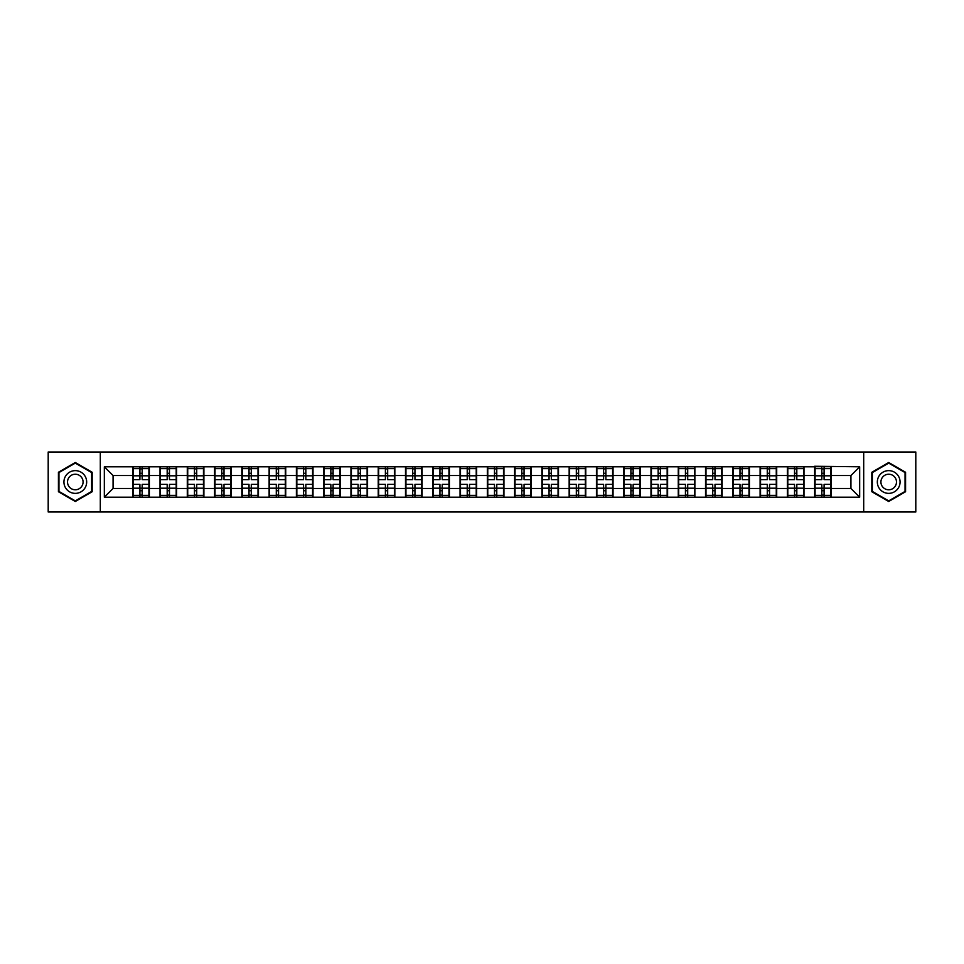 <?xml version="1.0" encoding="UTF-8"?>
<svg xmlns="http://www.w3.org/2000/svg" width="964" height="964" viewBox="0 0 964 964"><rect width="100%" height="100%" fill="white"/><g stroke="black" fill="none" stroke-linecap="round" stroke-linejoin="round"><path stroke-width="1.45" d="M863.696 511.992L915.8 511.992L915.8 452.008L863.696 452.008L863.696 511.992L100.304 511.992L100.304 452.008L48.2 452.008L48.2 511.992L100.304 511.992M863.696 452.008L100.304 452.008M850.935 488.471L850.935 475.529L831.257 475.529L831.257 488.471L850.935 488.471L859.671 497.207L859.671 466.793L814.652 466.263L814.652 475.529L803.988 475.529L803.988 488.471L814.652 488.471L814.652 475.529M859.671 497.207L104.329 497.207L104.329 466.793L132.743 466.793L132.743 475.529L113.065 475.529L113.065 488.471L132.743 488.471L132.743 475.529M814.652 466.793L132.743 466.793M814.652 488.471L814.652 497.207M803.988 488.471L803.988 497.207M803.988 466.793L803.988 475.529M776.707 488.471L787.371 488.471L787.371 475.529L776.707 475.529L776.707 497.207M787.371 488.471L787.371 497.207M787.371 466.793L787.371 475.529M776.707 466.793L776.707 475.529M749.426 488.471L760.102 488.471L760.102 475.529L749.426 475.529L749.426 497.207M760.102 488.471L760.102 497.207M760.102 466.793L760.102 475.529M749.426 466.793L749.426 475.529M722.156 488.471L732.821 488.471L732.821 475.529L722.156 475.529L722.156 497.207M732.821 488.471L732.821 497.207M732.821 466.793L732.821 475.529M722.156 466.793L722.156 475.529M694.875 488.471L705.54 488.471L705.54 475.529L694.875 475.529L694.875 497.207M705.54 488.471L705.54 497.207M705.54 466.793L705.54 475.529M694.875 466.793L694.875 475.529M667.606 488.471L678.27 488.471L678.27 475.529L667.606 475.529L667.606 497.207M678.27 488.471L678.27 497.207M678.27 466.793L678.27 475.529M667.606 466.793L667.606 475.529M640.325 488.471L650.989 488.471L650.989 475.529L640.325 475.529L640.325 497.207M650.989 488.471L650.989 497.207M650.989 466.793L650.989 475.529M640.325 466.793L640.325 475.529M613.044 488.471L623.72 488.471L623.72 475.529L613.044 475.529L613.044 497.207M623.72 488.471L623.72 497.207M623.72 466.793L623.72 475.529M613.044 466.793L613.044 475.529M585.775 488.471L596.439 488.471L596.439 475.529L585.775 475.529L585.775 497.207M596.439 488.471L596.439 497.207M596.439 466.793L596.439 475.529M585.775 466.793L585.775 475.529M558.493 488.471L569.158 488.471L569.158 475.529L558.493 475.529L558.493 497.207M569.158 488.471L569.158 497.207M569.158 466.793L569.158 475.529M558.493 466.793L558.493 475.529M531.224 488.471L541.889 488.471L541.889 475.529L531.224 475.529L531.224 497.207M541.889 488.471L541.889 497.207M541.889 466.793L541.889 475.529M531.224 466.793L531.224 475.529M503.943 488.471L514.607 488.471L514.607 475.529L503.943 475.529L503.943 497.207M514.607 488.471L514.607 497.207M514.607 466.793L514.607 475.529M503.943 466.793L503.943 475.529M476.662 488.471L487.338 488.471L487.338 475.529L476.662 475.529L476.662 497.207M487.338 488.471L487.338 497.207M487.338 466.793L487.338 475.529M476.662 466.793L476.662 475.529M449.393 488.471L460.057 488.471L460.057 475.529L449.393 475.529L449.393 497.207M460.057 488.471L460.057 497.207M460.057 466.793L460.057 475.529M449.393 466.793L449.393 475.529M422.112 488.471L432.776 488.471L432.776 475.529L422.112 475.529L422.112 497.207M432.776 488.471L432.776 497.207M432.776 466.793L432.776 475.529M422.112 466.793L422.112 475.529M394.842 488.471L405.507 488.471L405.507 475.529L394.842 475.529L394.842 497.207M405.507 488.471L405.507 497.207M405.507 466.793L405.507 475.529M394.842 466.793L394.842 475.529M367.561 488.471L378.225 488.471L378.225 475.529L367.561 475.529L367.561 497.207M378.225 488.471L378.225 497.207M378.225 466.793L378.225 475.529M367.561 466.793L367.561 475.529M340.28 488.471L350.956 488.471L350.956 475.529L340.28 475.529L340.28 497.207M350.956 488.471L350.956 497.207M350.956 466.793L350.956 475.529M340.28 466.793L340.28 475.529M313.011 488.471L323.675 488.471L323.675 475.529L313.011 475.529L313.011 497.207M323.675 488.471L323.675 497.207M323.675 466.793L323.675 475.529M313.011 466.793L313.011 475.529M285.73 488.471L296.394 488.471L296.394 475.529L285.73 475.529L285.73 497.207M296.394 488.471L296.394 497.207M296.394 466.793L296.394 475.529M285.73 466.793L285.73 475.529M258.46 488.471L269.125 488.471L269.125 475.529L258.46 475.529L258.46 497.207M269.125 488.471L269.125 497.207M269.125 466.793L269.125 475.529M258.46 466.793L258.46 475.529M231.179 488.471L241.844 488.471L241.844 475.529L231.179 475.529L231.179 497.207M241.844 488.471L241.844 497.207M241.844 466.793L241.844 475.529M231.179 466.793L231.179 475.529M203.898 488.471L214.574 488.471L214.574 475.529L203.898 475.529L203.898 497.207M214.574 488.471L214.574 497.207M214.574 466.793L214.574 475.529M203.898 466.793L203.898 475.529M176.629 488.471L187.293 488.471L187.293 475.529L176.629 475.529L176.629 497.207M187.293 488.471L187.293 497.207M187.293 466.793L187.293 475.529M176.629 466.793L176.629 475.529M149.348 488.471L160.012 488.471L160.012 475.529L149.348 475.529L149.348 497.207M160.012 488.471L160.012 497.207M160.012 466.793L160.012 475.529M149.348 466.793L149.348 475.529M132.743 488.471L132.743 497.207M113.065 488.471L104.329 497.207M104.329 466.793L113.065 475.529M831.257 488.471L831.257 497.207M831.257 466.793L831.257 475.529M859.671 466.793L850.935 475.529M75.3 462.515L58.43 472.264L58.43 491.736L75.3 501.485L92.17 491.736L92.17 472.264L75.3 462.515M871.83 491.736L888.7 501.485L905.57 491.736L905.57 472.264L888.7 462.515L871.83 472.264L871.83 491.736M133.177 475.806L139.913 475.806L139.913 466.697L133.177 466.697L133.177 484.362L139.913 484.362L139.913 488.194L142.178 488.182L142.178 484.362L148.914 484.362L148.914 466.697L142.178 466.697L142.178 468.625L148.914 468.625M139.913 473.276L142.178 473.276M142.178 468.89L139.913 468.89M133.177 479.638L139.913 479.638L139.913 475.806L142.178 475.818L142.178 479.638L148.914 479.638M133.177 468.625L139.913 468.625M139.913 495.11L142.178 495.11M139.913 490.724L142.178 490.724M133.177 497.304L139.913 497.304L139.913 495.376L133.177 495.376L133.177 497.304M133.177 484.362L133.177 488.194L139.913 488.194L139.913 495.376M133.177 488.194L133.177 495.376M148.914 484.362L148.914 497.304L142.178 497.304L142.178 495.376L148.914 495.376M148.914 488.194L142.178 488.194L142.178 495.376M148.914 475.806L142.178 475.806L142.178 468.625M160.458 475.806L167.182 475.806L167.182 466.697L160.458 466.697L160.458 484.362L167.182 484.362L167.182 488.194L169.459 488.182L169.459 484.362L176.195 484.362L176.195 466.697L169.459 466.697L169.459 468.625L176.195 468.625M167.182 473.276L169.459 473.276M169.459 468.89L167.182 468.89M160.458 479.638L167.182 479.638L167.182 475.806L169.459 475.818L169.459 479.638L176.195 479.638M160.458 468.625L167.182 468.625M167.182 495.11L169.459 495.11M167.182 490.724L169.459 490.724M160.458 497.304L167.182 497.304L167.182 495.376L160.458 495.376L160.458 497.304M160.458 484.362L160.458 488.194L167.182 488.194L167.182 495.376M160.458 488.194L160.458 495.376M176.195 484.362L176.195 497.304L169.459 497.304L169.459 495.376L176.195 495.376M176.195 488.194L169.459 488.194L169.459 495.376M176.195 475.806L169.459 475.806L169.459 468.625M187.727 475.806L194.463 475.806L194.463 466.697L187.727 466.697L187.727 484.362L194.463 484.362L194.463 488.194L196.728 488.182L196.728 484.362L203.464 484.362L203.464 466.697L196.728 466.697L196.728 468.625L203.464 468.625M194.463 473.276L196.728 473.276M196.728 468.89L194.463 468.89M187.727 479.638L194.463 479.638L194.463 475.806L196.728 475.818L196.728 479.638L203.464 479.638M187.727 468.625L194.463 468.625M194.463 495.11L196.728 495.11M194.463 490.724L196.728 490.724M187.727 497.304L194.463 497.304L194.463 495.376L187.727 495.376L187.727 497.304M187.727 484.362L187.727 488.194L194.463 488.194L194.463 495.376M187.727 488.194L187.727 495.376M203.464 484.362L203.464 497.304L196.728 497.304L196.728 495.376L203.464 495.376M203.464 488.194L196.728 488.194L196.728 495.376M203.464 475.806L196.728 475.806L196.728 468.625M215.008 475.806L221.732 475.806L221.732 466.697L215.008 466.697L215.008 484.362L221.732 484.362L221.732 488.194L224.01 488.182L224.01 484.362L230.745 484.362L230.745 466.697L224.01 466.697L224.01 468.625L230.745 468.625M221.732 473.276L224.01 473.276M224.01 468.89L221.732 468.89M215.008 479.638L221.732 479.638L221.732 475.806L224.01 475.818L224.01 479.638L230.745 479.638M215.008 468.625L221.732 468.625M221.732 495.11L224.01 495.11M221.732 490.724L224.01 490.724M215.008 497.304L221.732 497.304L221.732 495.376L215.008 495.376L215.008 497.304M215.008 484.362L215.008 488.194L221.732 488.194L221.732 495.376M215.008 488.194L215.008 495.376M230.745 484.362L230.745 497.304L224.01 497.304L224.01 495.376L230.745 495.376M230.745 488.194L224.01 488.194L224.01 495.376M230.745 475.806L224.01 475.806L224.01 468.625M242.277 475.806L249.013 475.806L249.013 466.697L242.277 466.697L242.277 484.362L249.013 484.362L249.013 488.194L251.291 488.182L251.291 484.362L258.015 484.362L258.015 466.697L251.291 466.697L251.291 468.625L258.015 468.625M249.013 473.276L251.291 473.276M251.291 468.89L249.013 468.89M242.277 479.638L249.013 479.638L249.013 475.806L251.291 475.818L251.291 479.638L258.015 479.638M242.277 468.625L249.013 468.625M249.013 495.11L251.291 495.11M249.013 490.724L251.291 490.724M242.277 497.304L249.013 497.304L249.013 495.376L242.277 495.376L242.277 497.304M242.277 484.362L242.277 488.194L249.013 488.194L249.013 495.376M242.277 488.194L242.277 495.376M258.015 484.362L258.015 497.304L251.291 497.304L251.291 495.376L258.015 495.376M258.015 488.194L251.291 488.194L251.291 495.376M258.015 475.806L251.291 475.806L251.291 468.625M269.558 475.806L276.294 475.806L276.294 466.697L269.558 466.697L269.558 484.362L276.294 484.362L276.294 488.194L278.56 488.182L278.56 484.362L285.296 484.362L285.296 466.697L278.56 466.697L278.56 468.625L285.296 468.625M276.294 473.276L278.56 473.276M278.56 468.89L276.294 468.89M269.558 479.638L276.294 479.638L276.294 475.806L278.56 475.818L278.56 479.638L285.296 479.638M269.558 468.625L276.294 468.625M276.294 495.11L278.56 495.11M276.294 490.724L278.56 490.724M269.558 497.304L276.294 497.304L276.294 495.376L269.558 495.376L269.558 497.304M269.558 484.362L269.558 488.194L276.294 488.194L276.294 495.376M269.558 488.194L269.558 495.376M285.296 484.362L285.296 497.304L278.56 497.304L278.56 495.376L285.296 495.376M285.296 488.194L278.56 488.194L278.56 495.376M285.296 475.806L278.56 475.806L278.56 468.625M85.145 476.312A11.363 11.363 0 0 0 69.625 472.155A11.363 11.363 0 0 0 65.456 487.688A11.363 11.363 0 0 0 80.988 491.845A11.363 11.363 0 0 0 85.145 476.312M82.036 478.108A7.784 7.784 0 0 0 71.408 475.264A7.784 7.784 0 0 0 68.564 485.892A7.784 7.784 0 0 0 79.193 488.736A7.784 7.784 0 0 0 82.036 478.108M75.3 500.882L58.949 491.435L58.949 472.565L75.3 463.118L91.652 472.565L91.652 491.435L75.3 500.882M898.544 476.312A11.363 11.363 0 0 0 883.012 472.155A11.363 11.363 0 0 0 878.855 487.688A11.363 11.363 0 0 0 894.375 491.845A11.363 11.363 0 0 0 898.544 476.312M895.436 478.108A7.784 7.784 0 0 0 884.807 475.264A7.784 7.784 0 0 0 881.964 485.892A7.784 7.784 0 0 0 892.592 488.736A7.784 7.784 0 0 0 895.436 478.108M888.7 500.882L872.348 491.435L872.348 472.565L888.7 463.118L905.051 472.565L905.051 491.435L888.7 500.882M296.84 475.806L303.564 475.806L303.564 466.697L296.84 466.697L296.84 484.362L303.564 484.362L303.564 488.194L305.841 488.182L305.841 484.362L312.577 484.362L312.577 466.697L305.841 466.697L305.841 468.625L312.577 468.625M303.564 473.276L305.841 473.276M305.841 468.89L303.564 468.89M296.84 479.638L303.564 479.638L303.564 475.806L305.841 475.818L305.841 479.638L312.577 479.638M296.84 468.625L303.564 468.625M303.564 495.11L305.841 495.11M303.564 490.724L305.841 490.724M296.84 497.304L303.564 497.304L303.564 495.376L296.84 495.376L296.84 497.304M296.84 484.362L296.84 488.194L303.564 488.194L303.564 495.376M296.84 488.194L296.84 495.376M312.577 484.362L312.577 497.304L305.841 497.304L305.841 495.376L312.577 495.376M312.577 488.194L305.841 488.194L305.841 495.376M312.577 475.806L305.841 475.806L305.841 468.625M324.109 475.806L330.845 475.806L330.845 466.697L324.109 466.697L324.109 484.362L330.845 484.362L330.845 488.194L333.11 488.182L333.11 484.362L339.846 484.362L339.846 466.697L333.11 466.697L333.11 468.625L339.846 468.625M330.845 473.276L333.11 473.276M333.11 468.89L330.845 468.89M324.109 479.638L330.845 479.638L330.845 475.806L333.11 475.818L333.11 479.638L339.846 479.638M324.109 468.625L330.845 468.625M330.845 495.11L333.11 495.11M330.845 490.724L333.11 490.724M324.109 497.304L330.845 497.304L330.845 495.376L324.109 495.376L324.109 497.304M324.109 484.362L324.109 488.194L330.845 488.194L330.845 495.376M324.109 488.194L324.109 495.376M339.846 484.362L339.846 497.304L333.11 497.304L333.11 495.376L339.846 495.376M339.846 488.194L333.11 488.194L333.11 495.376M339.846 475.806L333.11 475.806L333.11 468.625M351.39 475.806L358.114 475.806L358.114 466.697L351.39 466.697L351.39 484.362L358.114 484.362L358.114 488.194L360.391 488.182L360.391 484.362L367.127 484.362L367.127 466.697L360.391 466.697L360.391 468.625L367.127 468.625M358.114 473.276L360.391 473.276M360.391 468.89L358.114 468.89M351.39 479.638L358.114 479.638L358.114 475.806L360.391 475.818L360.391 479.638L367.127 479.638M351.39 468.625L358.114 468.625M358.114 495.11L360.391 495.11M358.114 490.724L360.391 490.724M351.39 497.304L358.114 497.304L358.114 495.376L351.39 495.376L351.39 497.304M351.39 484.362L351.39 488.194L358.114 488.194L358.114 495.376M351.39 488.194L351.39 495.376M367.127 484.362L367.127 497.304L360.391 497.304L360.391 495.376L367.127 495.376M367.127 488.194L360.391 488.194L360.391 495.376M367.127 475.806L360.391 475.806L360.391 468.625M378.659 475.806L385.395 475.806L385.395 466.697L378.659 466.697L378.659 484.362L385.395 484.362L385.395 488.194L387.673 488.182L387.673 484.362L394.397 484.362L394.397 466.697L387.673 466.697L387.673 468.625L394.397 468.625M385.395 473.276L387.673 473.276M387.673 468.89L385.395 468.89M378.659 479.638L385.395 479.638L385.395 475.806L387.673 475.818L387.673 479.638L394.397 479.638M378.659 468.625L385.395 468.625M385.395 495.11L387.673 495.11M385.395 490.724L387.673 490.724M378.659 497.304L385.395 497.304L385.395 495.376L378.659 495.376L378.659 497.304M378.659 484.362L378.659 488.194L385.395 488.194L385.395 495.376M378.659 488.194L378.659 495.376M394.397 484.362L394.397 497.304L387.673 497.304L387.673 495.376L394.397 495.376M394.397 488.194L387.673 488.194L387.673 495.376M394.397 475.806L387.673 475.806L387.673 468.625M405.94 475.806L412.676 475.806L412.676 466.697L405.94 466.697L405.94 484.362L412.676 484.362L412.676 488.194L414.942 488.182L414.942 484.362L421.678 484.362L421.678 466.697L414.942 466.697L414.942 468.625L421.678 468.625M412.676 473.276L414.942 473.276M414.942 468.89L412.676 468.89M405.94 479.638L412.676 479.638L412.676 475.806L414.942 475.818L414.942 479.638L421.678 479.638M405.94 468.625L412.676 468.625M412.676 495.11L414.942 495.11M412.676 490.724L414.942 490.724M405.94 497.304L412.676 497.304L412.676 495.376L405.94 495.376L405.94 497.304M405.94 484.362L405.94 488.194L412.676 488.194L412.676 495.376M405.94 488.194L405.94 495.376M421.678 484.362L421.678 497.304L414.942 497.304L414.942 495.376L421.678 495.376M421.678 488.194L414.942 488.194L414.942 495.376M421.678 475.806L414.942 475.806L414.942 468.625M433.222 475.806L439.946 475.806L439.946 466.697L433.222 466.697L433.222 484.362L439.946 484.362L439.946 488.194L442.223 488.182L442.223 484.362L448.959 484.362L448.959 466.697L442.223 466.697L442.223 468.625L448.959 468.625M439.946 473.276L442.223 473.276M442.223 468.89L439.946 468.89M433.222 479.638L439.946 479.638L439.946 475.806L442.223 475.818L442.223 479.638L448.959 479.638M433.222 468.625L439.946 468.625M439.946 495.11L442.223 495.11M439.946 490.724L442.223 490.724M433.222 497.304L439.946 497.304L439.946 495.376L433.222 495.376L433.222 497.304M433.222 484.362L433.222 488.194L439.946 488.194L439.946 495.376M433.222 488.194L433.222 495.376M448.959 484.362L448.959 497.304L442.223 497.304L442.223 495.376L448.959 495.376M448.959 488.194L442.223 488.194L442.223 495.376M448.959 475.806L442.223 475.806L442.223 468.625M460.491 475.806L467.227 475.806L467.227 466.697L460.491 466.697L460.491 484.362L467.227 484.362L467.227 488.194L469.504 488.182L469.504 484.362L476.228 484.362L476.228 466.697L469.504 466.697L469.504 468.625L476.228 468.625M467.227 473.276L469.504 473.276M469.504 468.89L467.227 468.89M460.491 479.638L467.227 479.638L467.227 475.806L469.504 475.818L469.504 479.638L476.228 479.638M460.491 468.625L467.227 468.625M467.227 495.11L469.504 495.11M467.227 490.724L469.504 490.724M460.491 497.304L467.227 497.304L467.227 495.376L460.491 495.376L460.491 497.304M460.491 484.362L460.491 488.194L467.227 488.194L467.227 495.376M460.491 488.194L460.491 495.376M476.228 484.362L476.228 497.304L469.504 497.304L469.504 495.376L476.228 495.376M476.228 488.194L469.504 488.194L469.504 495.376M476.228 475.806L469.504 475.806L469.504 468.625M487.772 475.806L494.496 475.806L494.496 466.697L487.772 466.697L487.772 484.362L494.496 484.362L494.496 488.194L496.773 488.182L496.773 484.362L503.509 484.362L503.509 466.697L496.773 466.697L496.773 468.625L503.509 468.625M494.496 473.276L496.773 473.276M496.773 468.89L494.496 468.89M487.772 479.638L494.496 479.638L494.496 475.806L496.773 475.818L496.773 479.638L503.509 479.638M487.772 468.625L494.496 468.625M494.496 495.11L496.773 495.11M494.496 490.724L496.773 490.724M487.772 497.304L494.496 497.304L494.496 495.376L487.772 495.376L487.772 497.304M487.772 484.362L487.772 488.194L494.496 488.194L494.496 495.376M487.772 488.194L487.772 495.376M503.509 484.362L503.509 497.304L496.773 497.304L496.773 495.376L503.509 495.376M503.509 488.194L496.773 488.194L496.773 495.376M503.509 475.806L496.773 475.806L496.773 468.625M515.041 475.806L521.777 475.806L521.777 466.697L515.041 466.697L515.041 484.362L521.777 484.362L521.777 488.194L524.054 488.182L524.054 484.362L530.778 484.362L530.778 466.697L524.054 466.697L524.054 468.625L530.778 468.625M521.777 473.276L524.054 473.276M524.054 468.89L521.777 468.89M515.041 479.638L521.777 479.638L521.777 475.806L524.054 475.818L524.054 479.638L530.778 479.638M515.041 468.625L521.777 468.625M521.777 495.11L524.054 495.11M521.777 490.724L524.054 490.724M515.041 497.304L521.777 497.304L521.777 495.376L515.041 495.376L515.041 497.304M515.041 484.362L515.041 488.194L521.777 488.194L521.777 495.376M515.041 488.194L515.041 495.376M530.778 484.362L530.778 497.304L524.054 497.304L524.054 495.376L530.778 495.376M530.778 488.194L524.054 488.194L524.054 495.376M530.778 475.806L524.054 475.806L524.054 468.625M542.322 475.806L549.058 475.806L549.058 466.697L542.322 466.697L542.322 484.362L549.058 484.362L549.058 488.194L551.324 488.182L551.324 484.362L558.06 484.362L558.06 466.697L551.324 466.697L551.324 468.625L558.06 468.625M549.058 473.276L551.324 473.276M551.324 468.89L549.058 468.89M542.322 479.638L549.058 479.638L549.058 475.806L551.324 475.818L551.324 479.638L558.06 479.638M542.322 468.625L549.058 468.625M549.058 495.11L551.324 495.11M549.058 490.724L551.324 490.724M542.322 497.304L549.058 497.304L549.058 495.376L542.322 495.376L542.322 497.304M542.322 484.362L542.322 488.194L549.058 488.194L549.058 495.376M542.322 488.194L542.322 495.376M558.06 484.362L558.06 497.304L551.324 497.304L551.324 495.376L558.06 495.376M558.06 488.194L551.324 488.194L551.324 495.376M558.06 475.806L551.324 475.806L551.324 468.625M569.604 475.806L576.327 475.806L576.327 466.697L569.604 466.697L569.604 484.362L576.327 484.362L576.327 488.194L578.605 488.182L578.605 484.362L585.341 484.362L585.341 466.697L578.605 466.697L578.605 468.625L585.341 468.625M576.327 473.276L578.605 473.276M578.605 468.89L576.327 468.89M569.604 479.638L576.327 479.638L576.327 475.806L578.605 475.818L578.605 479.638L585.341 479.638M569.604 468.625L576.327 468.625M576.327 495.11L578.605 495.11M576.327 490.724L578.605 490.724M569.604 497.304L576.327 497.304L576.327 495.376L569.604 495.376L569.604 497.304M569.604 484.362L569.604 488.194L576.327 488.194L576.327 495.376M569.604 488.194L569.604 495.376M585.341 484.362L585.341 497.304L578.605 497.304L578.605 495.376L585.341 495.376M585.341 488.194L578.605 488.194L578.605 495.376M585.341 475.806L578.605 475.806L578.605 468.625M596.873 475.806L603.609 475.806L603.609 466.697L596.873 466.697L596.873 484.362L603.609 484.362L603.609 488.194L605.886 488.182L605.886 484.362L612.61 484.362L612.61 466.697L605.886 466.697L605.886 468.625L612.61 468.625M603.609 473.276L605.886 473.276M605.886 468.89L603.609 468.89M596.873 479.638L603.609 479.638L603.609 475.806L605.886 475.818L605.886 479.638L612.61 479.638M596.873 468.625L603.609 468.625M603.609 495.11L605.886 495.11M603.609 490.724L605.886 490.724M596.873 497.304L603.609 497.304L603.609 495.376L596.873 495.376L596.873 497.304M596.873 484.362L596.873 488.194L603.609 488.194L603.609 495.376M596.873 488.194L596.873 495.376M612.61 484.362L612.61 497.304L605.886 497.304L605.886 495.376L612.61 495.376M612.61 488.194L605.886 488.194L605.886 495.376M612.61 475.806L605.886 475.806L605.886 468.625M624.154 475.806L630.89 475.806L630.89 466.697L624.154 466.697L624.154 484.362L630.89 484.362L630.89 488.194L633.155 488.182L633.155 484.362L639.891 484.362L639.891 466.697L633.155 466.697L633.155 468.625L639.891 468.625M630.89 473.276L633.155 473.276M633.155 468.89L630.89 468.89M624.154 479.638L630.89 479.638L630.89 475.806L633.155 475.818L633.155 479.638L639.891 479.638M624.154 468.625L630.89 468.625M630.89 495.11L633.155 495.11M630.89 490.724L633.155 490.724M624.154 497.304L630.89 497.304L630.89 495.376L624.154 495.376L624.154 497.304M624.154 484.362L624.154 488.194L630.89 488.194L630.89 495.376M624.154 488.194L624.154 495.376M639.891 484.362L639.891 497.304L633.155 497.304L633.155 495.376L639.891 495.376M639.891 488.194L633.155 488.194L633.155 495.376M639.891 475.806L633.155 475.806L633.155 468.625M651.423 475.806L658.159 475.806L658.159 466.697L651.423 466.697L651.423 484.362L658.159 484.362L658.159 488.194L660.436 488.182L660.436 484.362L667.16 484.362L667.16 466.697L660.436 466.697L660.436 468.625L667.16 468.625M658.159 473.276L660.436 473.276M660.436 468.89L658.159 468.89M651.423 479.638L658.159 479.638L658.159 475.806L660.436 475.818L660.436 479.638L667.16 479.638M651.423 468.625L658.159 468.625M658.159 495.11L660.436 495.11M658.159 490.724L660.436 490.724M651.423 497.304L658.159 497.304L658.159 495.376L651.423 495.376L651.423 497.304M651.423 484.362L651.423 488.194L658.159 488.194L658.159 495.376M651.423 488.194L651.423 495.376M667.16 484.362L667.16 497.304L660.436 497.304L660.436 495.376L667.16 495.376M667.16 488.194L660.436 488.194L660.436 495.376M667.16 475.806L660.436 475.806L660.436 468.625M678.704 475.806L685.44 475.806L685.44 466.697L678.704 466.697L678.704 484.362L685.44 484.362L685.44 488.194L687.706 488.182L687.706 484.362L694.442 484.362L694.442 466.697L687.706 466.697L687.706 468.625L694.442 468.625M685.44 473.276L687.706 473.276M687.706 468.89L685.44 468.89M678.704 479.638L685.44 479.638L685.44 475.806L687.706 475.818L687.706 479.638L694.442 479.638M678.704 468.625L685.44 468.625M685.44 495.11L687.706 495.11M685.44 490.724L687.706 490.724M678.704 497.304L685.44 497.304L685.44 495.376L678.704 495.376L678.704 497.304M678.704 484.362L678.704 488.194L685.44 488.194L685.44 495.376M678.704 488.194L678.704 495.376M694.442 484.362L694.442 497.304L687.706 497.304L687.706 495.376L694.442 495.376M694.442 488.194L687.706 488.194L687.706 495.376M694.442 475.806L687.706 475.806L687.706 468.625M705.985 475.806L712.709 475.806L712.709 466.697L705.985 466.697L705.985 484.362L712.709 484.362L712.709 488.194L714.987 488.182L714.987 484.362L721.723 484.362L721.723 466.697L714.987 466.697L714.987 468.625L721.723 468.625M712.709 473.276L714.987 473.276M714.987 468.89L712.709 468.89M705.985 479.638L712.709 479.638L712.709 475.806L714.987 475.818L714.987 479.638L721.723 479.638M705.985 468.625L712.709 468.625M712.709 495.11L714.987 495.11M712.709 490.724L714.987 490.724M705.985 497.304L712.709 497.304L712.709 495.376L705.985 495.376L705.985 497.304M705.985 484.362L705.985 488.194L712.709 488.194L712.709 495.376M705.985 488.194L705.985 495.376M721.723 484.362L721.723 497.304L714.987 497.304L714.987 495.376L721.723 495.376M721.723 488.194L714.987 488.194L714.987 495.376M721.723 475.806L714.987 475.806L714.987 468.625M733.255 475.806L739.991 475.806L739.991 466.697L733.255 466.697L733.255 484.362L739.991 484.362L739.991 488.194L742.268 488.182L742.268 484.362L748.992 484.362L748.992 466.697L742.268 466.697L742.268 468.625L748.992 468.625M739.991 473.276L742.268 473.276M742.268 468.89L739.991 468.89M733.255 479.638L739.991 479.638L739.991 475.806L742.268 475.818L742.268 479.638L748.992 479.638M733.255 468.625L739.991 468.625M739.991 495.11L742.268 495.11M739.991 490.724L742.268 490.724M733.255 497.304L739.991 497.304L739.991 495.376L733.255 495.376L733.255 497.304M733.255 484.362L733.255 488.194L739.991 488.194L739.991 495.376M733.255 488.194L733.255 495.376M748.992 484.362L748.992 497.304L742.268 497.304L742.268 495.376L748.992 495.376M748.992 488.194L742.268 488.194L742.268 495.376M748.992 475.806L742.268 475.806L742.268 468.625M760.536 475.806L767.272 475.806L767.272 466.697L760.536 466.697L760.536 484.362L767.272 484.362L767.272 488.194L769.537 488.182L769.537 484.362L776.273 484.362L776.273 466.697L769.537 466.697L769.537 468.625L776.273 468.625M767.272 473.276L769.537 473.276M769.537 468.89L767.272 468.89M760.536 479.638L767.272 479.638L767.272 475.806L769.537 475.818L769.537 479.638L776.273 479.638M760.536 468.625L767.272 468.625M767.272 495.11L769.537 495.11M767.272 490.724L769.537 490.724M760.536 497.304L767.272 497.304L767.272 495.376L760.536 495.376L760.536 497.304M760.536 484.362L760.536 488.194L767.272 488.194L767.272 495.376M760.536 488.194L760.536 495.376M776.273 484.362L776.273 497.304L769.537 497.304L769.537 495.376L776.273 495.376M776.273 488.194L769.537 488.194L769.537 495.376M776.273 475.806L769.537 475.806L769.537 468.625M787.805 475.806L794.541 475.806L794.541 466.697L787.805 466.697L787.805 484.362L794.541 484.362L794.541 488.194L796.818 488.182L796.818 484.362L803.542 484.362L803.542 466.697L796.818 466.697L796.818 468.625L803.542 468.625M794.541 473.276L796.818 473.276M796.818 468.89L794.541 468.89M787.805 479.638L794.541 479.638L794.541 475.806L796.818 475.818L796.818 479.638L803.542 479.638M787.805 468.625L794.541 468.625M794.541 495.11L796.818 495.11M794.541 490.724L796.818 490.724M787.805 497.304L794.541 497.304L794.541 495.376L787.805 495.376L787.805 497.304M787.805 484.362L787.805 488.194L794.541 488.194L794.541 495.376M787.805 488.194L787.805 495.376M803.542 484.362L803.542 497.304L796.818 497.304L796.818 495.376L803.542 495.376M803.542 488.194L796.818 488.194L796.818 495.376M803.542 475.806L796.818 475.806L796.818 468.625M815.086 475.806L821.822 475.806L821.822 466.697L815.086 466.697L815.086 484.362L821.822 484.362L821.822 488.194L824.087 488.182L824.087 484.362L830.823 484.362L830.823 466.697L824.087 466.697L824.087 468.625L830.823 468.625M821.822 473.276L824.087 473.276M824.087 468.89L821.822 468.89M815.086 479.638L821.822 479.638L821.822 475.806L824.087 475.818L824.087 479.638L830.823 479.638M815.086 468.625L821.822 468.625M821.822 495.11L824.087 495.11M821.822 490.724L824.087 490.724M815.086 497.304L821.822 497.304L821.822 495.376L815.086 495.376L815.086 497.304M815.086 484.362L815.086 488.194L821.822 488.194L821.822 495.376M815.086 488.194L815.086 495.376M830.823 484.362L830.823 497.304L824.087 497.304L824.087 495.376L830.823 495.376M830.823 488.194L824.087 488.194L824.087 495.376M830.823 475.806L824.087 475.806L824.087 468.625"/></g></svg>
